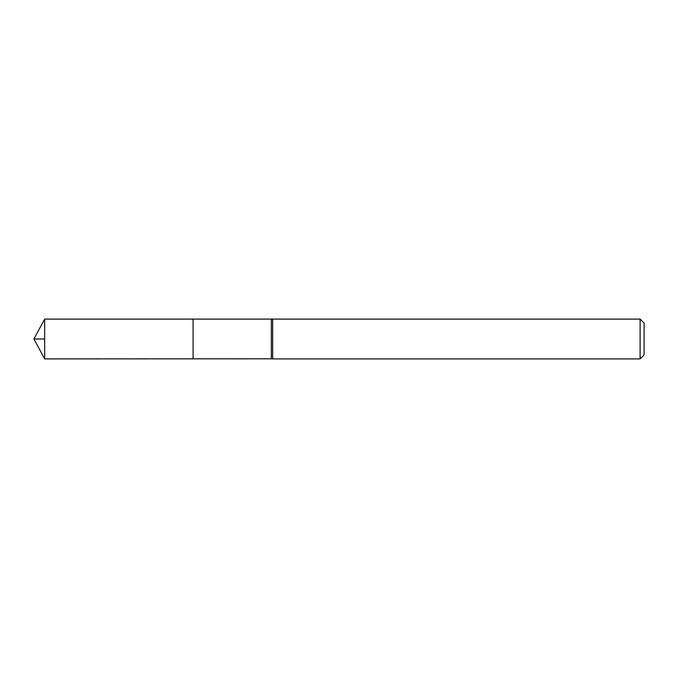 <?xml version="1.0" encoding="UTF-8"?>
<svg xmlns="http://www.w3.org/2000/svg" width="678" height="678" viewBox="0 0 678 678"><rect width="100%" height="100%" fill="white"/><g stroke="black" fill="none" stroke-linecap="round" stroke-linejoin="round"><path stroke-width="1.02" d="M271.344 319.185L271.344 358.815L193.086 358.84L193.086 319.16L193.086 358.84L44.663 358.899L44.663 319.101L272.675 319.101L272.675 358.899L271.344 358.815M640.117 319.101L640.117 358.899L644.1 354.916L644.1 323.084L640.117 319.101L272.675 319.101M44.663 339L33.9 339L44.663 358.899M640.117 358.899L272.675 358.899M33.9 339L44.663 319.101"/></g></svg>
